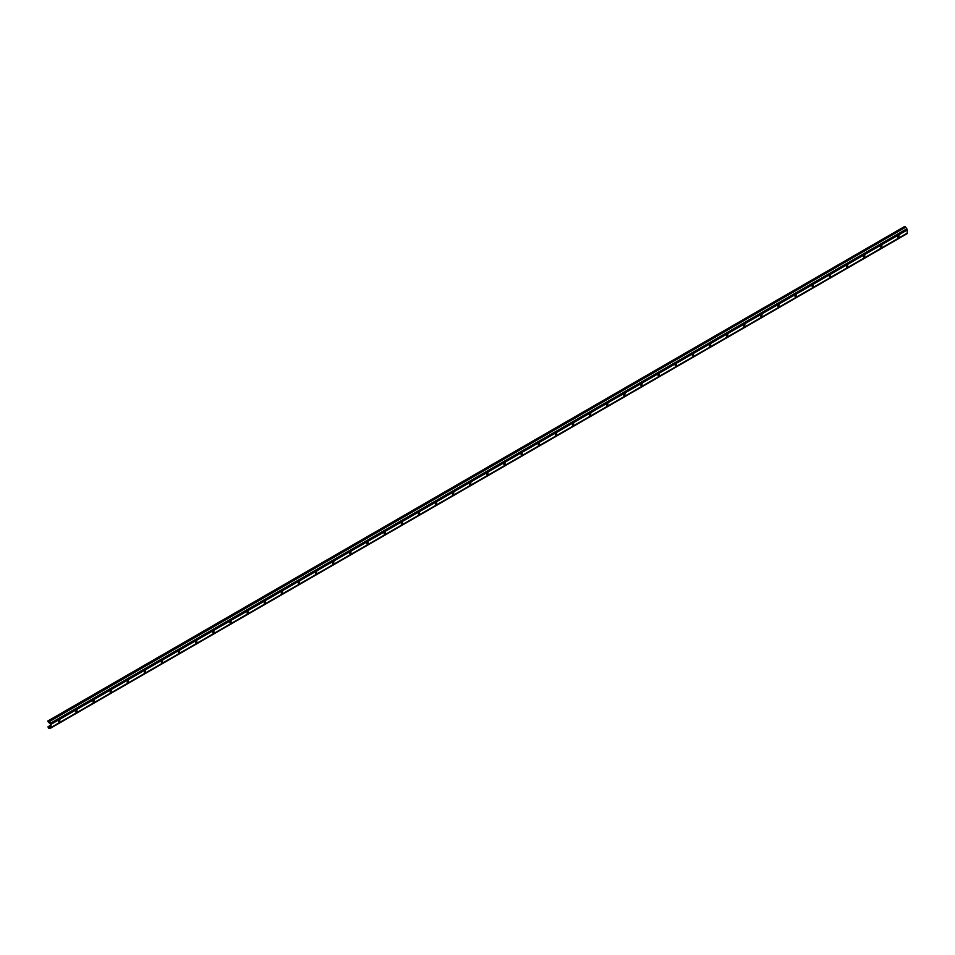 <?xml version="1.0" encoding="UTF-8"?>
<svg xmlns="http://www.w3.org/2000/svg" width="955" height="955" viewBox="0 0 955 955"><rect width="100%" height="100%" fill="white"/><g stroke="black" fill="none" stroke-linecap="round" stroke-linejoin="round"><path stroke-width="1.43" d="M58.637 721.646L59.879 719.998M59.735 720.07L59.735 721.646L58.828 721.944L59.735 720.07M75.767 711.762L76.997 710.114M76.866 710.174L76.866 711.762L75.946 712.048L76.866 710.174M92.886 701.877L94.127 700.23M93.984 700.29L93.984 701.877L93.077 702.164L93.984 700.29M110.016 691.981L111.258 690.334M111.114 690.405L111.114 691.981L110.207 692.279L111.114 690.405M127.146 682.097L128.376 680.449M128.245 680.509L128.245 682.097L127.325 682.395L128.245 680.509M144.265 672.213L145.506 670.565M145.363 670.625L145.363 672.213L144.456 672.499L145.363 670.625M161.395 662.328L162.625 660.681M162.493 660.741L162.493 662.316L161.586 662.615L162.493 660.741M178.513 652.432L179.755 650.785M179.624 650.856L179.624 652.432L178.704 652.731L179.624 650.856M195.644 642.548L196.885 640.901M196.742 640.96L196.742 642.548L195.835 642.846L196.742 640.96M212.774 632.664L214.004 631.016M213.872 631.076L213.872 632.664L212.953 632.95L213.872 631.076M229.892 622.767L231.134 621.132M230.991 621.192L230.991 622.767L230.083 623.066L230.991 621.192M247.023 612.883L248.252 611.236M248.121 611.307L248.121 612.883L247.214 613.182L248.121 611.307M264.153 602.999L265.383 601.352M265.251 601.411L265.251 602.999L264.332 603.297L265.251 601.411M281.271 593.115L282.513 591.467M282.37 591.527L282.37 593.115L281.462 593.401L282.37 591.527M298.402 583.219L299.631 581.571M299.5 581.643L299.5 583.219L298.581 583.517L299.5 581.643M315.52 573.334L316.762 571.687M316.63 571.747L316.63 573.334L315.711 573.633L316.63 571.747M332.65 563.45L333.892 561.803M333.749 561.862L333.749 563.45L332.841 563.737L333.749 561.862M349.781 553.566L351.01 551.918M350.879 551.978L350.879 553.554L349.96 553.852L350.879 551.978M366.899 543.67L368.141 542.022M367.997 542.094L367.997 543.67L367.09 543.968L367.997 542.094M384.029 533.785L385.259 532.138M385.128 532.198L385.128 533.785L384.22 534.084L385.128 532.198M401.16 523.901L402.389 522.254M402.258 522.313L402.258 523.901L401.339 524.188L402.258 522.313M418.278 514.005L419.52 512.369M419.376 512.429L419.376 514.005L418.469 514.303L419.376 512.429M435.408 504.121L436.638 502.473M436.507 502.545L436.507 504.121L435.587 504.419L436.507 502.545M452.527 494.236L453.768 492.589M453.625 492.649L453.625 494.236L452.718 494.535L453.625 492.649M469.657 484.352L470.899 482.705M470.755 482.764L470.755 484.352L469.848 484.639L470.755 482.764M486.787 474.456L488.017 472.809M487.886 472.88L487.886 474.456L486.966 474.754L487.886 472.88M503.906 464.572L505.147 462.924M505.004 462.984L505.004 464.572L504.097 464.87L505.004 462.984M521.036 454.687L522.266 453.04M522.134 453.1L522.134 454.687L521.227 454.974L522.134 453.1M538.154 444.803L539.396 443.156M539.265 443.216L539.265 444.791L538.345 445.09L539.265 443.216M555.285 434.907L556.526 433.26M556.383 433.331L556.383 434.907L555.476 435.205L556.383 433.331M572.415 425.023L573.645 423.375M573.513 423.435L573.513 425.023L572.594 425.321L573.513 423.435M589.533 415.139L590.775 413.491M590.632 413.551L590.632 415.139L589.724 415.425L590.632 413.551M606.664 405.242L607.893 403.607M607.762 403.667L607.762 405.242L606.855 405.541L607.762 403.667M623.794 395.358L625.024 393.711M624.892 393.782L624.892 395.358L623.973 395.657L624.892 393.782M640.912 385.474L642.154 383.826M642.011 383.886L642.011 385.474L641.103 385.772L642.011 383.886M658.043 375.59L659.272 373.942M659.141 374.002L659.141 375.59L658.222 375.876L659.141 374.002M675.161 365.693L676.403 364.058M676.271 364.118L676.271 365.693L675.352 365.992L676.271 364.118M692.291 355.809L693.533 354.162M693.39 354.233L693.39 355.809L692.482 356.108L693.39 354.233M709.422 345.925L710.651 344.277M710.52 344.337L710.52 345.925L709.601 346.211L710.52 344.337M726.54 336.041L727.782 334.393M727.638 334.453L727.638 336.029L726.731 336.327L727.638 334.453M743.67 326.144L744.9 324.497M744.769 324.569L744.769 326.144L743.861 326.443L744.769 324.569M760.801 316.26L762.03 314.613M761.899 314.673L761.899 316.26L760.98 316.559L761.899 314.673M777.919 306.376L779.161 304.729M779.017 304.788L779.017 306.376L778.11 306.662L779.017 304.788M795.049 296.492L796.279 294.844M796.148 294.904L796.148 296.48L795.229 296.778L796.148 294.904M812.168 286.596L813.409 284.948M813.278 285.02L813.278 286.596L812.359 286.894L813.278 285.02M829.298 276.711L830.54 275.064M830.396 275.124L830.396 276.711L829.489 277.01L830.396 275.124M846.428 266.827L847.658 265.18M847.527 265.239L847.527 266.827L846.608 267.113L847.527 265.239M863.547 256.931L864.788 255.295M864.645 255.355L864.645 256.931L863.738 257.229L864.645 255.355M880.677 247.047L881.907 245.399M881.775 245.471L881.775 247.047L880.868 247.345L881.775 245.471M897.807 237.162L899.037 235.515M898.906 235.575L898.906 237.162L897.987 237.461L898.906 235.575M48.06 721.729L48.263 720.918A1.373 0.788 60 0 1 49.373 721.562L50.543 723.186A1.373 0.788 60 0 1 50.961 724.344L50.961 727.507A1.373 0.788 60 0 1 50.543 728.176L49.373 728.45A1.373 0.788 60 0 1 48.263 727.805L48.06 726.767L49.075 727.77L50.305 727.471L50.424 724.033L48.06 721.729M50.782 728.044L906.832 233.808A1.373 0.788 -120 0 0 907.25 233.127L907.25 229.964A1.373 0.788 -120 0 0 906.832 228.818L905.662 227.195A1.373 0.788 -120 0 0 904.552 226.55L47.75 721.037M50.424 725.394L48.06 726.767M904.552 226.55L48.263 720.918M905.662 227.195L49.373 721.562M906.832 228.818L50.543 723.186M907.25 229.964L50.961 724.344M907.25 233.127L50.961 727.507M50.424 726.409L48.574 727.483M50.424 726.982L49.075 727.77M906.964 233.76L50.675 728.128"/></g></svg>
